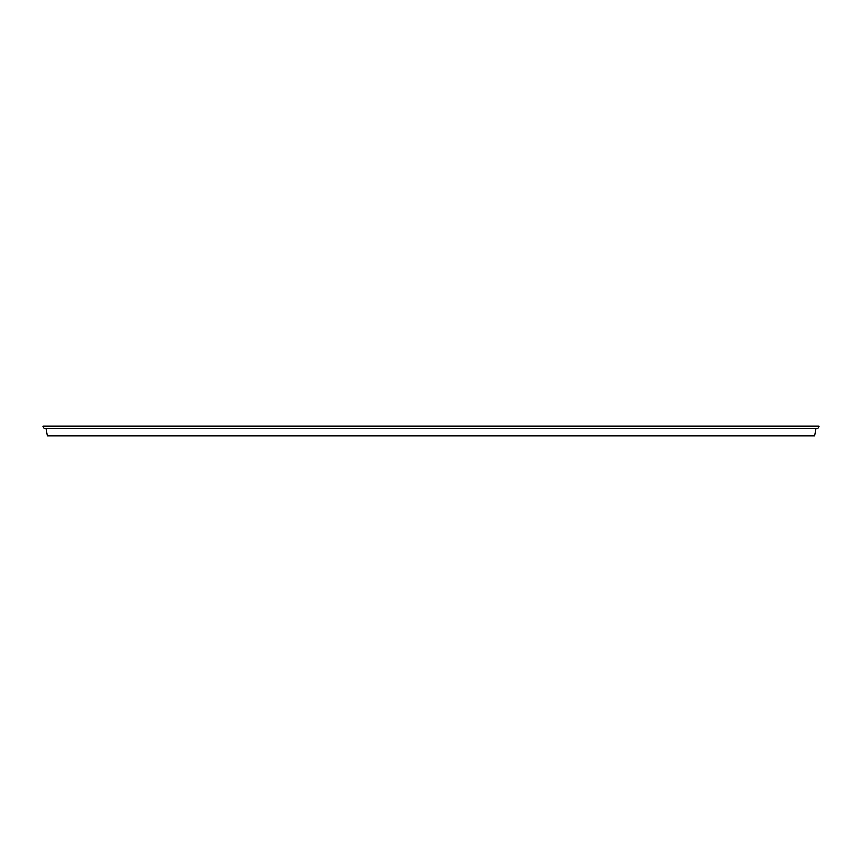 <?xml version="1.0" encoding="UTF-8"?>
<svg xmlns="http://www.w3.org/2000/svg" width="862" height="862" viewBox="0 0 862 862"><rect width="100%" height="100%" fill="white"/><g stroke="black" fill="none" stroke-linecap="round" stroke-linejoin="round"><path stroke-width="1.29" d="M43.1 426.291L44.328 428.403L817.672 428.403L818.9 426.291L43.1 426.291M45.901 428.403L47.194 435.709L814.805 435.709L816.098 428.403"/></g></svg>
